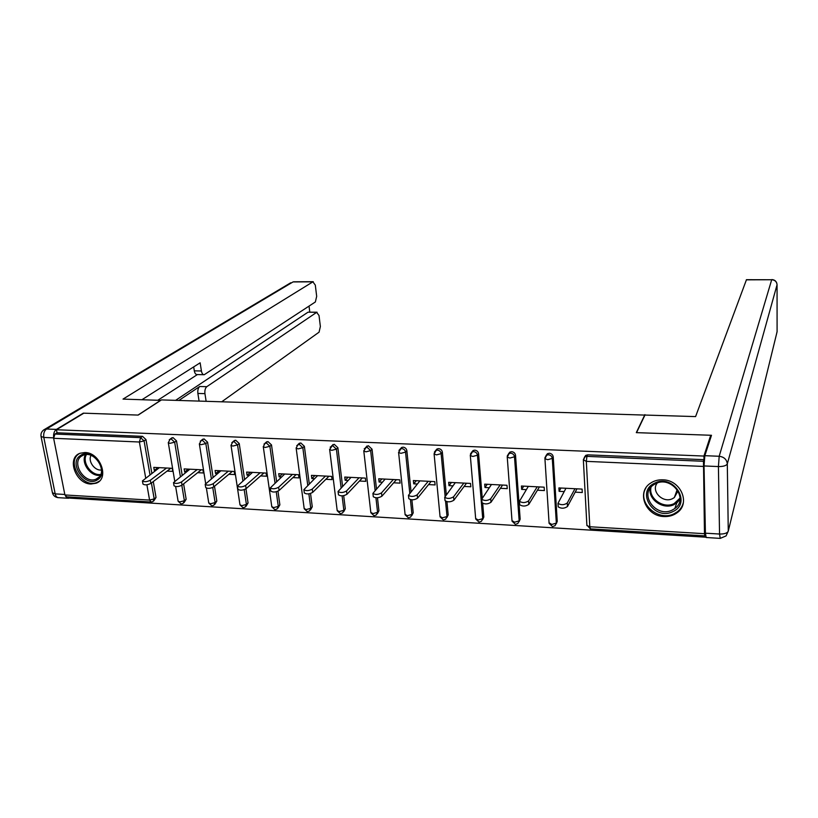 <?xml version="1.0" encoding="UTF-8"?>
<svg xmlns="http://www.w3.org/2000/svg" width="818" height="818" viewBox="0 0 818 818"><rect width="100%" height="100%" fill="white"/><g stroke="black" fill="none" stroke-linecap="round" stroke-linejoin="round"><path stroke-width="1.23" d="M90.972 484.021L96.125 483.213C109.786 478.714 100.358 452.456 84.949 452.518L80.164 453.233C66.207 457.64 75.573 483.959 90.972 484.021M663.991 516.536C669.001 516.761 673.378 515.493 677.13 512.733C690.862 503.407 680.74 479.89 662.805 479.818C658.153 479.645 654.042 480.769 650.474 483.193C636.005 492.293 645.852 516.291 663.991 516.536M705.709 536.792L705.576 535.862M69.755 497.047L69.97 498.131L705.597 537.191M150.819 501.996L66.728 496.863L64.908 494.951L53.63 438.295L54.98 434.051L57.045 432.794L56.452 429.747L83.845 413.172L138.17 415.084L161.453 399.91L644.932 415.094M584.287 457.456L585.729 455.36L587.774 454.849L586.935 456.383L703.48 461.28L704.472 533.694L704.86 535.862L705.443 534.021M587.774 454.849L703.991 459.675L703.92 456.055L710.719 435.258L710.76 437.507M703.48 461.28L703.991 459.675M56.452 429.747L703.92 456.055M644.911 414.634L636.302 432.64L710.719 435.258M560.984 488.019L559.113 491.332L558.899 487.917L582.099 489.092L582.283 492.528L575.177 492.16M559.113 491.332L564.103 491.587M57.045 432.794L142.526 436.342L145.982 439.583L151.831 473.274M153.273 481.567L156.033 497.456L153.774 500.923M183.61 483.857L186.156 499.256L183.989 502.671M170.778 438.939L173.017 437.61L176.504 440.882L182.179 475.197M214.5 486.27L216.821 501.086L214.756 504.45M201.76 440.268L204.071 438.898L207.588 442.201L213.079 477.201M245.962 488.796L248.058 502.947L246.095 506.25M233.324 441.618L235.696 440.217L239.245 443.55L244.551 479.276M277.967 491.199L279.868 504.849L278.008 508.07M265.472 443.008L267.926 441.556L271.504 444.92L276.607 481.454M310.533 493.479L312.271 506.782L310.533 509.911M298.222 444.43L300.768 442.916L304.378 446.311L309.265 483.745M343.703 495.677L345.288 508.755L343.662 511.771M331.607 445.882L334.235 444.307L337.885 447.743L342.548 486.158M377.476 497.794L378.928 510.759L377.435 513.653M365.626 447.385L368.345 445.728L372.037 449.184L376.464 488.735M411.894 499.829L413.223 512.804L411.853 515.544M406.853 450.667L405.544 452.119C405.135 450.074 403.887 448.898 401.812 448.612L400.309 448.918L401.638 447.477L403.131 447.17C405.207 447.466 406.444 448.632 406.853 450.667L411.035 491.485M446.955 501.72L448.182 514.89L446.914 517.518M435.646 450.524L437.016 448.98L438.601 448.653C440.708 448.939 441.965 450.115 442.364 452.18L446.291 494.471M482.692 503.336L483.816 517.017L482.661 519.563M471.7 452.18L473.09 450.524L474.777 450.156C476.935 450.452 478.193 451.638 478.581 453.714L482.221 497.753M508.469 453.878L509.89 452.098L511.69 451.689C513.878 451.986 515.156 453.182 515.524 455.289L520.166 519.185L519.113 521.639M545.995 455.636L547.426 453.704L549.348 453.254C551.577 453.55 552.866 454.767 553.224 456.884L557.242 521.393L556.301 523.735M537.416 490.217L544.379 490.575L544.154 487.17L521.424 486.015L521.669 489.399L526.281 489.645M500.411 488.305L507.232 488.653L506.976 485.279L484.696 484.154L484.972 487.508L489.215 487.722M464.123 486.434L470.82 486.782L470.524 483.428L448.683 482.323L448.99 485.647L452.886 485.851M428.55 484.593L435.104 484.931L434.787 481.618L413.366 480.534L413.704 483.827L417.262 484.011M393.662 482.794L400.094 483.131L399.746 479.839L378.734 478.775L379.102 482.047L382.333 482.211M359.439 481.025L365.748 481.352L365.37 478.101L344.767 477.058L345.155 480.289L348.069 480.442M325.861 479.297L332.057 479.614L331.648 476.393L311.433 475.36L311.842 478.571L314.46 478.704M292.916 477.6L298.989 477.906L298.56 474.716L278.723 473.704L279.163 476.884L281.474 477.006M260.574 475.923L266.545 476.229L266.095 473.07L246.617 472.078L247.077 475.227L249.112 475.33M228.835 474.287L234.694 474.593L234.224 471.454L215.093 470.483L215.584 473.602L217.353 473.694M197.68 472.681L203.426 472.978L202.936 469.859L184.152 468.908L184.663 472.006L186.167 472.088M167.077 471.096L172.731 471.393L172.209 468.305L153.774 467.375L154.305 470.442L155.553 470.503M521.669 489.399L523.755 486.127M484.972 487.508L487.242 484.276M448.99 485.647L451.454 482.467M413.704 483.827L416.342 480.687M379.102 482.047L381.914 478.939M345.155 480.289L348.131 477.221M311.842 478.571L314.981 475.544M279.163 476.884L282.445 473.898M247.077 475.227L250.512 472.272M215.584 473.602L219.152 470.687M184.663 472.006L188.365 469.123M154.305 470.442L158.13 467.589M565.954 488.274L557.988 503.346C561.025 505.238 564.123 505.125 567.263 503.009L574.982 488.724M567.263 503.009L567.477 506.516C564.328 508.643 561.24 508.755 558.203 506.853L558.162 506.158M567.477 506.516L576.966 488.827M528.336 486.362L519.461 501.27C522.365 503.09 525.401 502.968 528.581 500.892L537.191 486.812M528.581 500.892L528.827 504.369C525.647 506.454 522.61 506.577 519.706 504.747L519.665 504.113M528.827 504.369L539.42 486.925M491.465 484.491L481.71 499.246C484.481 500.994 487.477 500.851 490.698 498.827L500.146 484.931M490.698 498.827L490.974 502.272C487.763 504.307 484.767 504.45 481.996 502.681L481.945 502.099M490.974 502.272L502.6 485.054M455.319 482.661L444.716 497.252C447.374 498.939 450.319 498.786 453.571 496.802L463.837 483.09M453.571 496.802L453.878 500.207C450.636 502.211 447.691 502.354 445.033 500.657L444.982 500.125M453.878 500.207L466.505 483.223M419.879 480.861L408.458 495.299C411.004 496.925 413.908 496.761 417.18 494.808L428.223 481.291M417.18 494.808L417.517 498.193C414.256 500.146 411.352 500.309 408.806 498.673L408.755 498.193M417.517 498.193L431.117 481.434M385.125 479.103L372.916 493.387C375.35 494.941 378.223 494.767 381.515 492.865L393.305 479.512M381.515 492.865L381.883 496.209C378.591 498.131 375.728 498.295 373.294 496.731L373.243 496.291M381.883 496.209L396.403 479.675M672.825 511.598C654.328 521.291 635.289 491.863 654.574 483.213C673.194 473.152 692.437 503.234 672.825 511.598M655.453 483.755L653.51 484.9C638.5 494.501 656.496 518.438 672.345 510.013L674.819 508.52C689.318 498.683 670.995 475.197 655.453 483.755M657.283 483.009C650.514 491.086 663.061 503.796 672.662 498.581L674.349 497.559L678.05 490.861M645.883 487.957C636.66 502.569 658.245 522.201 674.175 513.694L677.335 511.782C680.545 509.287 682.58 506.107 683.439 502.221M97.495 479.757C85.604 488.223 67.802 463.06 80.42 455.534C92.342 446.792 110.358 472.426 97.495 479.757M81.688 456.015C70.777 462.415 84.581 484.512 96.084 479.154L97.485 478.438C108.446 472.303 94.939 450.023 83.324 455.176L81.688 456.015M91.033 455.442C87.608 461.127 94.837 471.148 101.504 469.961M79.152 453.734C65.624 461.71 82.812 489.103 97.056 482.426L99.397 481.107M704.022 465.943L705.413 533.183L719.543 534.031L718.419 466.567L704.022 465.943L704.84 455.687L711.486 435.288L636.547 432.64L644.952 415.053L695.586 416.597L746.466 279.695M678.255 511.802L677.468 511.751M720.034 538.367L706.179 537.508L705.413 533.183M160.757 400.36L123.017 399.102L312.905 281.832L293.048 281.924L46.514 429.01L56.411 429.409L83.313 413.151L137.986 415.084L160.737 400.258M178.897 400.442L199.735 386.495L206.801 386.679L316.648 312.374L308.447 312.169M206.801 386.679C205.236 388.08 204.623 390.401 204.94 393.642L197.874 393.438C197.547 390.206 198.161 387.896 199.735 386.495M206.126 401.27L204.94 393.642M221.78 401.75L319.071 332.169L320.37 326.525L319.02 315.503L316.648 312.374M203.743 374.716L197.128 374.562C195.737 374.583 194.796 373.345 194.306 370.84L201.422 370.994C201.903 373.499 202.833 374.746 204.214 374.726L315.37 301.954L316.678 296.331L315.308 285.124L312.905 281.832M309.797 312.179L309.04 306.106M201.422 370.994L200.144 362.803L142.005 399.685M65.737 496.557L68.62 498.285L69.898 497.773M56.411 429.409C54.428 430.871 53.477 433.315 53.569 436.73M175.625 400.339L307.793 312.333M197.394 374.572L157.956 400.166M194.306 370.84L193.692 366.893M199.071 401.055L197.874 393.438M351.024 477.375L338.059 491.506C340.4 493.009 343.233 492.825 346.546 490.953L359.061 477.784M346.546 490.953L346.944 494.266C343.632 496.148 340.809 496.332 338.468 494.818L338.417 494.42M346.944 494.266L362.343 477.947M317.578 475.677L303.877 489.655C306.126 491.107 308.918 490.912 312.261 489.082L325.452 476.076M312.261 489.082L312.691 492.364C309.347 494.205 306.566 494.399 304.316 492.937L304.265 492.589M312.691 492.364L328.928 476.25M284.756 474.011L270.349 487.845C272.517 489.246 275.267 489.041 278.631 487.242L292.486 474.399M278.631 487.242L279.081 490.503C275.727 492.303 272.977 492.508 270.809 491.097L270.768 490.79M279.081 490.503L296.136 474.593M252.537 472.375L237.465 486.066C239.541 487.416 242.261 487.201 245.635 485.442L260.124 472.763M245.635 485.442L246.116 488.673C242.742 490.442 240.022 490.647 237.946 489.297L237.905 489.011M246.116 488.673L263.948 472.957M220.911 470.779L205.185 484.317C207.189 485.616 209.878 485.401 213.273 483.673L228.365 471.148M213.273 483.673L213.774 486.874C210.39 488.612 207.69 488.827 205.696 487.518L205.655 487.272M213.774 486.874L232.353 471.352M189.868 469.205L173.508 482.61C175.441 483.857 178.099 483.632 181.504 481.945L197.179 469.573M181.504 481.945L182.036 485.115C178.631 486.812 175.972 487.037 174.04 485.78L174.009 485.565M182.036 485.115L201.32 469.777M159.377 467.651L142.424 480.923C144.275 482.129 146.913 481.904 150.328 480.238L166.555 468.019M150.328 480.238L150.88 483.377C147.465 485.054 144.827 485.279 142.976 484.062L142.946 483.878M150.88 483.377L170.86 468.233M703.061 466.424L586.322 461.362L589.798 526.751L704.472 533.694M585.729 455.36L584.88 456.894L586.935 456.383L586.322 461.362L583.357 459.798M583.377 459.542L584.88 456.894L583.377 460.34L586.895 525.585L589.798 526.751L590.494 528.878L704.758 535.862M64.908 494.951L149.582 500.084L146.892 484.767M145.676 477.855L139.377 442.006L53.63 438.295M54.98 434.051L140.624 437.65L142.526 436.342M145.982 439.583L144.08 440.902L139.377 442.006L140.624 437.65L144.08 440.902L149.97 474.665M151.412 482.968L154.193 498.898L152.956 501.567L151.248 502.027L149.582 500.084L154.193 498.898L156.033 497.456M553.224 456.884L552.283 458.417L556.332 523.08L557.242 521.393M590.31 528.868L586.864 525.003M552.641 526.557L555.054 525.677L556.332 523.08L551.853 524.45L549.062 522.794M547.426 453.704L544.921 458.714L547.723 459.696L552.283 458.417C551.935 456.291 550.637 455.074 548.397 454.767L546.475 455.227L544.962 457.61M515.524 455.289L514.491 456.792L519.164 520.841L520.166 519.185M478.581 453.714L477.446 455.207L482.722 518.653L483.816 517.017M442.364 452.18L441.137 453.642L445.084 496.045M445.565 501.209L446.996 516.506L448.182 514.89M401.638 447.477L398.611 452.528L400.912 453.336L405.544 452.119L409.757 493.029M410.431 499.634L411.955 514.399L413.223 512.804M372.037 449.184L370.646 450.616L375.094 490.258M375.943 497.804L377.579 512.334L378.928 510.759M337.885 447.743L336.413 449.154L341.096 487.661M342.098 495.861L343.857 510.309L345.288 508.755M304.378 446.311L302.824 447.712L307.742 485.227M308.867 493.837L310.768 508.315L312.271 506.782M271.504 444.92L269.879 446.291L275.012 482.917M276.249 491.771L278.284 506.362L279.868 504.849M239.245 443.55L237.547 444.91L242.874 480.728M244.204 489.655L246.412 504.45L248.058 502.947M207.588 442.201L205.819 443.55L211.341 478.622M212.741 487.497L215.114 502.559L216.821 501.086M176.504 440.882L174.663 442.211L180.379 476.608M181.811 485.268L184.377 500.718L186.156 499.256M552.436 526.557L549.093 523.336L544.9 458.213M515.544 524.297L517.866 523.469L519.164 520.841L514.665 522.201L511.996 520.637M509.89 452.098L507.242 457.129L509.911 458.049L514.491 456.792C514.113 454.685 512.835 453.479 510.636 453.182L508.837 453.591L507.334 455.738M515.32 524.287L512.037 521.138L507.211 456.659M479.174 522.068L481.413 521.301L482.722 518.653L478.213 519.992L475.667 518.52M473.09 450.524L470.309 455.565L472.845 456.454L477.446 455.207C477.058 453.121 475.79 451.925 473.642 451.628L471.945 451.996L470.473 453.908M478.929 522.058L475.698 518.97L470.278 455.135M443.509 519.89L445.677 519.164L446.996 516.506L442.466 517.825L440.033 516.434M437.016 448.98L434.102 454.031L436.526 454.88L441.137 453.642C440.738 451.577 439.481 450.401 437.364 450.104L435.779 450.442L434.358 452.139M443.254 519.88L440.074 516.853L434.072 453.632M408.54 517.753L410.636 517.068L411.955 514.399L407.405 515.698L405.084 514.399M400.309 448.918L398.949 450.421M408.254 517.743L405.125 514.778L398.57 452.17M374.235 515.657L376.26 515.013L377.579 512.334L373.028 513.612L370.81 512.385M366.934 446.004L363.795 451.045L365.994 451.822L370.646 450.616L366.945 447.149L364.235 448.755M373.928 515.647L370.851 512.733L363.765 450.728M340.574 513.602L342.548 512.988L343.857 510.309L339.286 511.577L337.169 510.422M332.895 444.563L329.654 449.603L331.75 450.34L336.413 449.154L332.742 445.718L330.186 447.139M340.247 513.581L337.21 510.729L329.623 449.307M307.537 511.577L309.46 511.005L310.768 508.315L306.188 509.573L304.163 508.479M299.5 443.151L297.936 444.532L296.157 448.182L298.161 448.888L302.824 447.712L299.204 444.307L296.781 445.575M307.2 511.567L304.204 508.755L296.126 447.916M275.124 509.594L276.995 509.041L278.284 506.362L273.703 507.6L271.77 506.577M266.729 441.761L265.093 443.131L263.294 446.781L265.206 447.456L269.879 446.291L266.29 442.927L263.999 444.051M274.766 509.583L271.801 506.823L263.263 446.546M243.304 507.651L245.124 507.129L246.412 504.45L241.811 505.667L239.971 504.706M234.572 440.411L232.854 441.761L231.034 445.411L232.864 446.055L237.547 444.91L233.989 441.567L231.831 442.579M242.936 507.641L240.001 504.931L231.003 445.207M212.056 505.749L213.846 505.238L215.114 502.559L210.512 503.776L208.743 502.865M202.997 439.082L201.218 440.411L199.377 444.062L201.126 444.685L205.819 443.55L202.291 440.237L200.257 441.137M205.625 483.305L199.347 443.877M181.381 503.868L183.13 503.387L184.377 500.718L179.766 501.915L178.079 501.066M171.995 437.773L170.154 439.092L168.293 442.743L169.97 443.336L174.663 442.211L171.177 438.929L169.254 439.736M174.715 481.025L168.273 442.579M679.983 499.471L674.277 504.491C663.49 510.238 647.846 499.594 650.218 488.182M651.067 487.099C648.05 498.264 663.48 509.266 674.196 503.551L680.055 498.09M100.369 475.258C90.88 477.15 80.42 462.691 85.501 454.655M86.422 454.593C81.616 462.354 91.616 476.178 100.747 474.44M704.84 455.687L719.186 456.27L771.691 279.736C774.943 280.032 776.732 281.699 777.059 284.756L727.304 463.878L728.265 531.148L777.09 331.74L777.059 284.572M746.405 279.695L771.691 279.736L746.313 279.848M777.09 331.535L776.568 333.856M719.186 456.27L718.419 466.567C723.347 466.587 726.302 465.698 727.304 463.878C726.752 459.45 724.042 456.914 719.186 456.27M726.077 535.913L728.265 531.148C727.284 533.152 724.38 534.113 719.543 534.031L720.239 538.377L726.077 535.913M53.569 437.865L43.814 437.446L55.195 493.888L64.806 494.471M313.274 281.699L293.662 281.791M43.528 430.043L44.867 429.245C41.861 430.851 40.583 433.254 41.033 436.464L43.814 437.446C43.313 433.612 44.213 430.8 46.514 429.01L44.867 429.245L290.717 282.783M67.679 498.234L58.865 497.692C57.055 497.773 55.828 496.516 55.195 493.888L52.424 492.773C53.17 495.524 55.021 497.15 57.955 497.641M52.393 492.589L41.002 436.301M97.547 482.221L96.125 483.213M206.392 488.09L208.774 503.07L211.678 505.728M175.645 486.557L178.109 501.229L180.982 503.847M558.203 506.853L557.988 503.346M519.706 504.747L519.461 501.27M481.996 502.681L481.71 499.246M445.033 500.657L444.716 497.252M408.806 498.673L408.458 495.299M373.294 496.731L372.916 493.387M680.003 499.358L676.742 502.998L674.819 508.52M674.349 497.559L677.192 489.542M99.162 476.996L96.084 479.154M776.844 283.325C776.037 280.942 774.349 279.695 771.773 279.582M317.057 312.21L308.212 312.169M338.468 494.818L338.059 491.506M304.316 492.937L303.877 489.655M270.809 491.097L270.349 487.845M237.946 489.297L237.465 486.066M205.696 487.518L205.185 484.317M174.04 485.78L173.508 482.61M142.976 484.062L142.424 480.923"/></g></svg>
